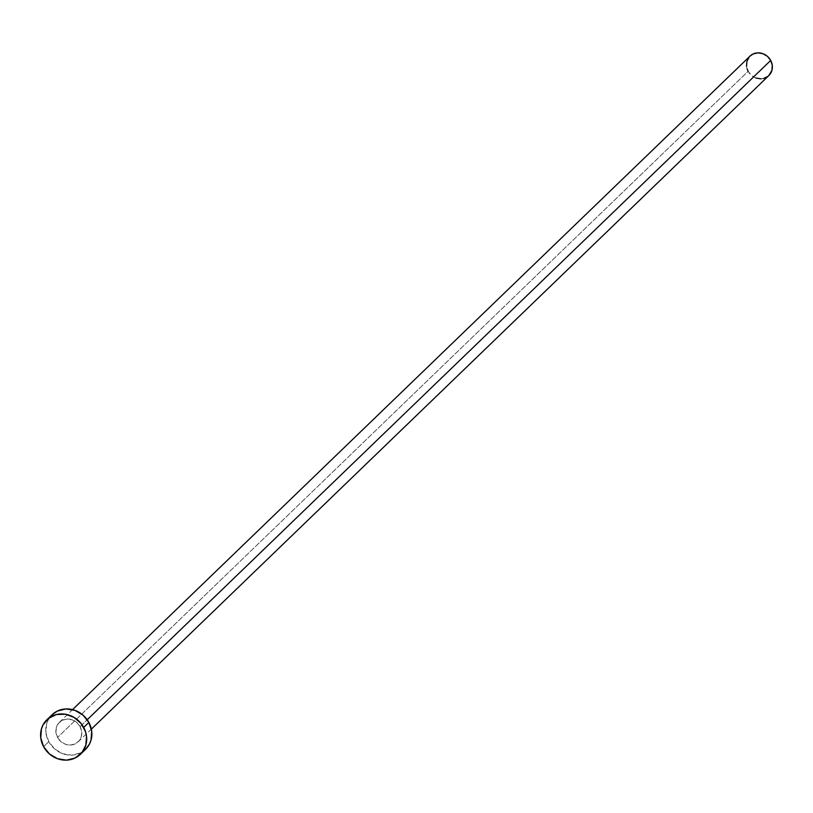 <?xml version="1.0" encoding="UTF-8"?>
<svg xmlns="http://www.w3.org/2000/svg" width="813" height="813" viewBox="0 0 813 813"><rect width="100%" height="100%" fill="white"/><g stroke="black" fill="none" stroke-linecap="round" stroke-linejoin="round"><path stroke-width="0.61" stroke-dasharray="4.07 3.05" d="M80.101 726.629L87.225 719.759L80.101 726.629L76.798 722.513L72.276 719.851L67.225 719.038L62.428 720.216L58.597 723.184L56.321 727.503L55.955 732.513L57.54 737.452A13.536 12.408 46 0 1 59.42 722.3A13.536 12.408 46 0 1 80.101 726.629A13.536 12.408 46 0 1 78.221 741.781A13.536 12.408 46 0 1 57.54 737.452L60.843 741.568L65.365 744.23L70.406 745.033L75.213 743.865L79.044 740.897L81.32 736.578L81.686 731.568L80.101 726.629M750.023 56.117A13.536 12.408 -134 0 0 748.143 71.27L57.54 737.452L748.143 71.27A13.536 12.408 -134 0 0 768.813 75.599M52.113 714.718A24.065 22.073 -134 0 0 48.77 741.659L43.587 746.659L48.77 741.659A24.065 22.073 -134 0 0 85.528 749.362M85.446 749.434L80.192 753.062L71.646 755.145L62.682 753.712L54.644 748.976L48.77 741.659L45.945 732.889L46.605 723.977L48.221 719.901L52.032 714.79M768.773 75.639L767.889 76.402M763.488 78.505L761.009 78.851M755.968 78.048L751.446 75.385L748.143 71.27M747.106 68.861L746.547 66.331M749.19 57.001L749.982 56.158M59.42 722.3L72.55 709.627M78.221 741.781L91.351 729.119"/><path stroke-width="1.22" d="M91.351 729.119L768.813 75.599A13.536 12.408 -134 0 0 770.694 60.436L87.225 719.759L770.694 60.436A13.536 12.408 -134 0 0 750.023 56.117L72.55 709.627M80.345 754.352L85.528 749.362A24.065 22.073 -134 0 0 88.871 722.411L83.688 727.411L88.871 722.411A24.065 22.073 -134 0 0 52.113 714.718L46.93 719.718A24.065 22.073 46 0 1 83.688 727.411A24.065 22.073 46 0 1 80.345 754.352A24.065 22.073 46 0 1 43.587 746.659A24.065 22.073 46 0 1 46.93 719.718M52.032 714.79L57.449 711.019L65.995 708.936L74.959 710.369L82.997 715.105L88.871 722.411L91.696 731.192L91.036 740.104L89.41 744.169L85.446 749.434M43.587 746.659L40.762 737.879L41.422 728.976L43.048 724.901L48.577 718.296L56.402 714.536L65.325 714.21L73.993 717.351L81.087 723.499L85.528 731.7L86.513 736.192L85.863 745.094L81.818 752.777L75.009 758.062L66.473 760.145L57.499 758.712L49.461 753.976L43.587 746.659M749.982 56.158L753.021 54.024L757.828 52.855L762.868 53.668L767.391 56.331L770.694 60.436L772.289 65.375L771.913 70.385L768.773 75.639M767.889 76.402L763.488 78.505M761.009 78.851L755.968 78.048M748.143 71.27L747.106 68.861M746.547 66.331L746.923 61.321L749.19 57.001"/></g></svg>
